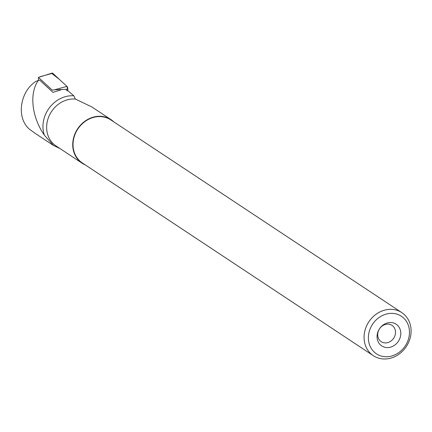 <?xml version="1.0" encoding="UTF-8"?>
<svg xmlns="http://www.w3.org/2000/svg" width="432" height="432" viewBox="0 0 432 432"><rect width="100%" height="100%" fill="white"/><g stroke="black" fill="none" stroke-linecap="round" stroke-linejoin="round"><path stroke-width="0.65" d="M38.432 77.377L52.223 73.073A2.587 1.004 85.3 0 1 52.709 73.229L66.96 86.378A2.587 1.004 85.3 0 1 67.786 89.278L54.545 89.78L52.342 90.218L38.432 77.377L38.41 80.46M67.786 89.278L67.775 90.812L66.955 86.373L59.362 79.369L51.818 73.472M66.263 89.98L67.165 90.779L67.986 90.828L73.84 95.796L75.4 99.068L91.838 106.947L110.981 119.621A26.136 22.723 -56.5 0 1 113.778 121.867M34.954 133.207L29.479 129.227C15.822 117.682 20.174 91.201 36.05 81.319L38.281 80.498C29.144 93.258 31.693 116.986 44.345 135.135L53.471 145.438L59.962 148.532M60.782 89.915L52.99 92.389L39.652 80.104L38.281 80.498M44.345 135.135A28.404 24.694 -56.5 0 1 49.345 107.865A28.404 24.694 -56.5 0 1 73.84 95.796M85.277 164.905A26.136 22.723 -56.5 0 1 82.112 163.204L56.02 145.919A26.136 22.723 -56.5 0 1 48.778 116.721A26.136 22.723 -56.5 0 1 75.281 99.058A26.136 22.723 -56.5 0 1 75.4 99.068M82.112 163.204A26.136 22.723 -56.5 0 1 74.871 134.001A26.136 22.723 -56.5 0 1 101.374 116.338A26.136 22.723 -56.5 0 1 110.981 119.621M401.841 312.649L110.797 119.891A25.812 22.442 123.5 0 0 77.836 129.022A25.812 22.442 123.5 0 0 82.296 162.929L373.334 355.687A25.812 22.442 123.5 0 0 382.822 358.927A25.812 22.442 123.5 0 0 408.991 341.485A25.812 22.442 123.5 0 0 401.841 312.649A25.812 22.442 123.5 0 0 368.879 321.775A25.812 22.442 123.5 0 0 373.334 355.687M386.521 347.555A13.025 11.329 123.5 0 0 400.199 329.627A13.025 11.329 123.5 0 0 380.068 327.985A13.025 11.329 123.5 0 0 386.521 347.555M384.761 356.692A22.556 19.613 123.5 0 0 408.445 325.658A22.556 19.613 123.5 0 0 373.583 322.817A22.556 19.613 123.5 0 0 384.761 356.692M384.804 342.889A9.769 8.494 123.5 0 0 394.708 336.285A9.769 8.494 123.5 0 0 392.002 325.372A9.769 8.494 123.5 0 0 379.523 328.828A9.769 8.494 123.5 0 0 381.213 341.663A9.769 8.494 123.5 0 0 384.804 342.889M54.545 89.78L66.96 86.378M52.709 73.229L40.295 76.631M34.43 132.862L53.455 145.46"/></g></svg>
